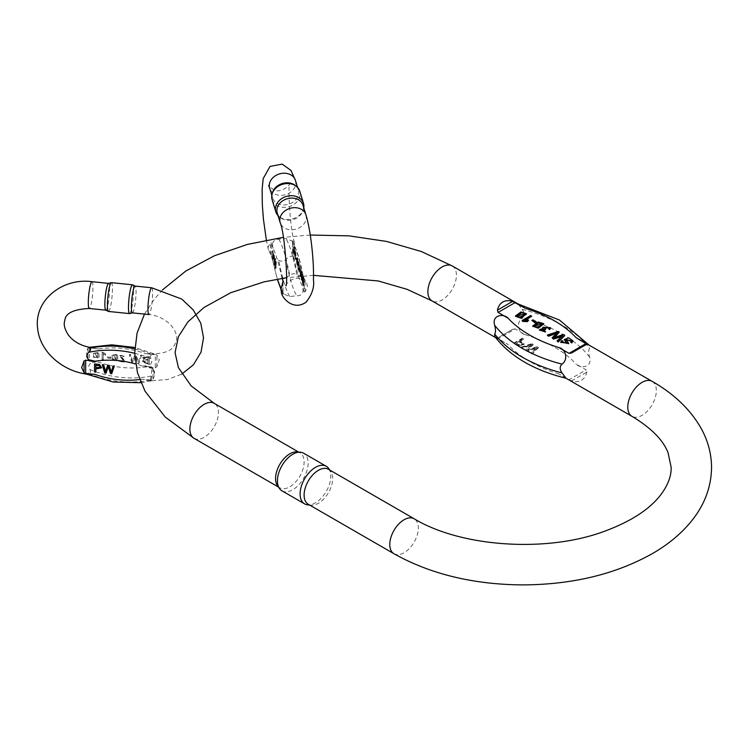 <?xml version="1.0" encoding="UTF-8"?>
<svg xmlns="http://www.w3.org/2000/svg" width="749" height="749" viewBox="0 0 749 749"><rect width="100%" height="100%" fill="white"/><g stroke="black" fill="none" stroke-linecap="round" stroke-linejoin="round"><path stroke-width="0.56" stroke-dasharray="3.75 2.81" d="M114.382 365.905L111.835 373.339L110.646 373.217L108.399 366.224L106.161 372.768L104.907 372.637L102.444 364.688M105.394 372L105.768 370.746M111.217 372.169L113.146 365.784M148.424 366.645L142.188 366.008L148.517 365.812A13.463 1.91 95.8 0 0 148.424 366.645A32.31 25.981 -163 0 0 151.523 366.832L152.918 367.946L154.584 374.987L152.918 379.724L151.523 380.071A48.47 38.976 17 0 1 148.424 379.837A13.463 1.91 95.8 0 0 148.517 380.071L142.188 379.2L148.424 379.837M95.872 371.719L94.636 371.588L94.636 363.892M101.564 367.665L95.872 368.985M119.138 361.514L119.138 360.606L123.688 361.074L119.222 355.401L125.055 356.618L120.364 355.7L125.27 362.142L119.138 361.514L125.392 361.758L120.486 355.316L123.885 356.599M149.201 356.88L149.201 364.576L142.263 361.14L143.939 359.951L142.703 357.75L149.313 356.496L142.825 357.376L144.051 359.567L142.376 360.756L149.201 364.576M117.574 355.363L117.677 359.454L112.2 359.202L112.06 355.223L117.696 354.979L112.172 354.839L112.313 358.818L117.799 359.071L117.696 354.979M88.85 373.994C85.639 374.21 85.517 374.051 88.494 373.508C90.657 372.862 91.069 371.504 89.74 369.426C87.867 366.355 88.757 363.995 92.417 362.338A13.463 1.91 95.8 0 0 92.501 361.514A48.47 38.976 17 0 1 89.403 361.112L89.403 347.882A32.31 25.981 -163 0 0 92.501 348.322A13.463 1.91 95.8 0 0 92.417 348.088L98.746 348.959L92.501 348.322M152.169 354.399L145.924 353.762L152.075 354.165C154.771 353.697 154.837 353.846 152.29 354.586C154.837 353.846 154.771 353.697 152.075 354.165A13.463 1.91 95.8 0 1 152.169 354.399A32.31 25.981 -163 0 0 155.268 354.586L155.268 367.815A48.47 38.976 17 0 1 152.169 367.59L145.924 366.954A81.707 65.697 17 0 1 98.746 362.151L92.417 362.338M92.501 361.514L98.746 362.151M110.833 357.413L110.833 358.359L107.332 358.003L107.332 357.058L110.946 357.03L107.332 357.058M98.84 353.462L98.943 357.545L93.456 357.292L93.316 353.313L98.952 353.079L93.438 352.929L93.578 356.908L99.055 357.161L98.952 353.079M137.741 363.012L138.996 363.143L141.458 355.7L140.203 355.569L138.396 362.01L136.215 355.166L134.736 355.017L132.676 361.421L130.766 354.614L129.53 354.483L132.067 362.441L133.256 362.563L135.503 356.018L133.144 362.947L131.955 362.825L129.408 354.867L130.644 354.998L132.564 361.804L134.614 355.401L136.093 355.55L138.284 362.385L140.082 355.953L141.346 356.084L138.883 363.527L137.629 363.396L135.503 356.018L137.629 363.396M103.231 359.894L102.089 359.782L102.089 352.058L105.515 354.333L105.515 355.251L103.231 353.874L103.231 359.894L103.353 353.491L105.515 355.251M140.924 382.692L152.094 380.735L151.186 379.883C149.856 378.891 150.268 377.533 152.431 375.801C155.418 373.227 155.296 370.764 152.075 368.414L145.924 366.954M92.417 348.088C89.281 347.03 88.448 347.087 89.889 348.238M89.403 347.882L88.017 347.976L86.341 352.255L88.017 359.745L89.403 361.112M152.094 380.735L167.589 379.49L181.801 374.116M88.494 373.508A88.888 71.473 17 0 0 151.186 379.883C153.068 380.923 152.178 380.988 148.517 380.071M155.268 367.815L156.878 366.757L159.265 359.67L156.878 354.989L155.268 354.586M134.736 348.922A88.888 71.473 -163 0 1 152.29 354.586C150.324 355.316 149.912 356.674 151.045 358.668C152.487 361.542 151.644 363.92 148.517 365.812M132.358 312.867A13.463 1.91 95.8 0 0 132.461 312.857A13.463 1.91 95.8 0 0 134.848 305.452A13.463 1.91 95.8 0 0 136.065 291.82A13.463 1.91 95.8 0 0 135.185 286.109L135.138 286.081M105.749 310.142A13.463 1.91 95.8 0 0 105.843 310.17A13.463 1.91 95.8 0 0 109.101 296.969A13.463 1.91 95.8 0 0 108.568 283.384L108.521 283.375M108.474 311.453A14.474 2.05 95.8 0 0 111.985 297.259A14.474 2.05 95.8 0 0 111.404 282.654M132.564 284.826A14.474 2.05 -84.2 0 1 133.032 299.403A14.474 2.05 -84.2 0 1 129.633 313.588M107.444 356.674L107.444 357.619L110.833 358.359M110.946 357.975L110.946 357.03M116.273 354.436L116.329 359.567L113.352 354.886L116.273 354.436L113.239 355.269L116.207 359.941L116.151 354.82M97.529 352.526L97.585 357.657L94.617 352.976L97.529 352.526L94.496 353.359L97.473 358.041L97.417 352.91M145.662 363.312L147.974 363.546L147.974 360.896L143.508 361.421L144.117 362.9L145.662 363.312L144.229 362.525L143.63 361.037L147.974 360.896M148.087 360.512L147.974 363.546M148.087 363.162L145.774 362.928M145.961 359.792L147.974 359.988L147.974 357.666L143.892 358.106L145.961 359.792L144.014 357.722L147.974 357.666M148.087 357.282L147.974 359.988M148.087 359.604L146.083 359.408M149.313 364.192L149.313 356.496M124.006 356.215L119.344 355.017L123.8 360.69L119.138 360.606M119.25 360.222L119.25 361.13M105.628 354.867L105.628 353.949L102.21 351.674L102.089 359.782M102.21 359.398L103.353 359.511M100.329 367.338L99.383 365.353L95.872 365.325M513.917 343.005L522.484 338.061L523.617 338.717L520.134 340.72L524.094 343.828L518.533 345.579L513.917 343.005L513.917 343.557L518.533 346.122L524.094 344.381L520.134 340.72M586.149 343.248L589.454 345.795L589.575 348.257C588.452 349.755 588.452 352.685 589.575 357.048C592.684 367.469 580.475 368.967 576.084 364.051L586.139 369.866L569.006 379.752L558.951 373.948L566.01 378.264M494.761 336.488L508.131 344.615L498.076 338.801L515.209 328.905L525.274 334.719C518.523 333.202 515.621 322.931 522.175 318.138C524.637 315.853 524.637 312.923 522.175 309.346L518.205 304.019M521.126 347.162L531.968 343.529L533.119 344.203L527.661 349.746L537.267 346.59L538.353 347.218L532.136 353.528L531.004 352.863L536.593 347.592L527.333 350.747L525.967 349.961L531.322 344.54L522.287 347.836L521.126 347.162L522.287 348.388L531.322 345.092L525.967 349.961M515.555 316.218L520.911 312.53L526.378 313.971M531.884 320.984L532.942 320.366L536.172 322.239M539.523 330L543.287 328.727L542.847 328.109M542.847 327.556L550.534 328.006M548.483 329.148L549.101 327.819M544.261 327.903L545.806 329.513M540.918 330.178L545.45 331.994M532.848 326.208L538.213 322.51L543.68 323.961M554.719 337.34L553.876 338.192L563.482 335.037L564.634 335.702M557.181 341.291L562.883 336.076L561.806 336.451M552.135 338.37L557.602 333.024L556.423 333.464M547.322 335.599L558.248 332.013L559.334 332.64M562.368 342.396L567.002 343.435M564.381 339.812L572.873 341.104M570.588 342.424L571.281 341.085M566.038 339.821L568.613 343.454M560.823 342.284L561.787 341.16L562.958 341.741M522.072 321.059L530.676 316.097L531.724 316.705M525.892 320.076L525.021 320.572L528.391 321.059M569.006 379.752L571.599 380.895C575.363 382.046 578.621 381.85 581.374 380.305C584.098 378.694 585.896 375.97 586.785 372.131L586.139 369.866M515.209 328.905L512.625 329.307L497.43 338.08L498.076 338.801M296.997 451.9A20.195 11.656 -60 0 1 299.928 452.808A20.195 11.656 -60 0 1 299.928 476.13A20.195 11.656 -60 0 1 279.742 487.786A20.195 11.656 -60 0 1 277.476 485.698M328.493 469.305A20.195 11.656 -60 0 1 330.749 471.393A20.195 11.656 -60 0 1 328.493 492.617A20.195 11.656 -60 0 1 311.238 505.191A20.195 11.656 -60 0 1 308.298 504.283M328.736 468.537A21.712 12.536 -60 0 1 326.302 491.363A21.712 12.536 -60 0 1 307.755 504.873M281.924 490.801A21.712 12.536 120 0 0 303.635 478.265A21.712 12.536 120 0 0 303.635 453.201M512.625 329.307L497.43 338.08L512.625 329.307M586.785 344.203L571.599 352.966L586.785 344.203M532.942 319.823L532.942 320.366M543.287 328.184L543.287 328.727M544.579 330.73L544.579 331.273M519.235 317.164L519.235 317.707C521.903 316.986 523.823 315.9 524.993 314.449L524.993 313.897L524.993 314.449M516.932 316.284L519.235 317.707M536.537 327.154L536.537 327.697C539.205 326.976 541.124 325.89 542.285 324.439L542.295 323.886L542.285 324.439M534.234 326.274L536.537 327.697M563.482 334.485L563.482 335.037M553.876 337.64L553.876 338.192M558.248 331.461L558.248 332.013M557.602 332.481L557.602 333.024M562.883 335.524L562.883 336.076M561.787 340.608L561.787 341.16M530.676 315.544L530.676 316.097M525.021 320.02L525.021 320.572M521.341 342.583L519.123 341.31L516.061 343.079L519.385 344.905L522.493 343.791L521.341 342.583L522.493 344.343L519.385 345.458L516.061 343.079M516.061 343.622L519.123 341.31M519.123 341.853L521.341 343.136M520.134 341.272L523.617 339.26L522.484 338.061M522.484 338.604L513.917 343.557M523.617 339.26L523.617 338.717M518.533 346.122L518.533 345.579M525.967 350.513L527.333 351.3L536.593 348.135L531.004 353.416L532.136 354.071L538.353 347.77L537.267 347.143L527.661 350.289L533.119 344.746L531.968 343.529M531.968 344.081L521.126 347.714M533.119 344.746L533.119 344.203M527.661 350.289L527.661 349.746M537.267 347.143L537.267 346.59M538.353 347.77L538.353 347.218M532.136 354.071L532.136 353.528M531.004 353.416L531.004 352.863M536.593 348.135L536.593 347.592M527.333 351.3L527.333 350.747M531.322 345.092L531.322 344.54M522.287 348.388L522.287 347.836M274.977 265.202L274.321 255.362L274.864 263.751L275.51 259.248L275.866 267.047L276.428 262.253L275.978 268.479L275.37 259.725L274.977 265.202L274.312 265.268L274.714 259.8L275.314 268.545L275.763 262.319L275.211 267.112L274.583 258.461L274.2 263.817L273.666 255.428L274.312 265.268M281.455 292.438L282.972 294.076A48.47 6.881 84.2 0 1 282.429 292.372A13.463 10.823 163 0 0 282.944 292.85L281.324 288.768L282.429 292.372M282.167 278.319L281.334 275.576A81.707 11.591 -95.8 0 0 273.011 248.34L271.915 244.736A32.31 4.588 -95.8 0 1 271.363 242.816L271.363 256.055L268.414 249.717L268.095 247.31L270.483 242.62L271.363 242.816M271.906 257.928A13.463 10.823 163 0 0 272.421 258.405L273.011 261.532L271.906 257.928A48.47 6.881 84.2 0 1 271.363 256.055M273.16 259.257L272.945 250.849L274.012 258.442L273.16 256.13L273.16 259.257L272.496 259.323L272.505 256.195L273.348 258.508L272.29 250.924L272.496 259.323M297.821 268.442L298.626 270.155L297.962 261.785L298.654 265.773L298.149 262.824L298.804 262.749L299.319 265.708L298.654 265.773C298.327 260.914 297.503 262.131 298.879 271.25L297.821 268.442L298.486 268.367L299.544 271.175C298.158 262.066 298.982 260.849 299.319 265.708L298.673 261.682L298.008 261.757L298.86 266.354L299.525 266.288L298.626 261.71L299.282 270.089L298.626 270.155M303.12 278.104L303.12 285.79C301.959 282.195 301.65 279.817 302.193 278.665L302.128 275.295L303.12 278.104L303.785 278.029L302.793 275.229L302.858 278.591L302.044 278.506L302.858 278.591C302.315 279.752 302.624 282.13 303.785 285.725L303.12 285.79M297.55 261.541L297.353 266.644L296.595 262.824L296.791 257.731L297.55 261.541L298.205 261.476L297.456 257.665L297.259 262.759L298.018 266.578L298.205 261.476M272.421 258.405C273.057 257.581 275.155 258.208 278.712 260.315C281.381 261.626 283.74 261.382 285.781 259.594C288.477 256.86 290.752 255.784 292.606 256.355A13.463 10.823 163 0 0 293.121 255.765A48.47 6.881 84.2 0 1 292.578 253.892L292.578 240.663A32.31 4.588 -95.8 0 0 293.131 242.582A13.463 10.823 163 0 0 292.616 242.096L294.226 246.178L293.131 242.582M304.188 278.684L304.188 291.923L305.077 291.867L307.464 286.717L306.678 283.038L304.188 278.684A32.31 4.588 -95.8 0 1 303.645 277.027L302.549 273.422L303.13 276.54C302.399 276.877 300.293 276.194 296.819 274.508C294.188 273.366 291.829 273.61 289.741 275.22L286.015 277.748M304.188 291.923A48.47 6.881 84.2 0 1 303.645 290.219L302.54 286.614A81.707 11.591 84.2 0 1 294.226 259.369L292.606 256.355M293.121 255.765L294.226 259.369M296.361 260.38L295.743 258.358L296.361 260.38L297.016 260.315L296.398 258.293L295.743 258.358M294.245 250.728L294.048 255.83L293.29 252.001L293.486 246.917L294.245 250.728L294.909 250.662L294.151 246.852L293.954 251.936L294.713 255.765L294.909 250.662M301.735 273.563L301.304 279.836L300.686 271.054L300.283 276.521L299.628 266.672L300.19 275.117L300.808 270.529L301.192 278.413L301.51 272.833L302.399 273.497L301.856 278.347L301.473 270.464L300.808 270.529M295.012 259.257L294.816 250.868L295.415 254.772L295.012 253.237L295.012 259.257L295.677 259.191L295.677 253.171L296.08 255.624L295.415 255.69M282.944 278.591L281.334 275.576M273.011 248.34L272.43 244.146A13.463 10.823 163 0 0 271.915 244.736M280.95 289.189L283.665 294.011L289.769 296.51L296.838 295.789C300.396 295.855 302.493 294.198 303.13 290.799L302.54 286.614M292.616 242.096L291.923 240.981L285.818 238.482L278.74 239.193C275.267 239.212 273.16 240.869 272.43 244.146M292.934 252.113L292.578 240.663L292.934 240.335L294.385 242.648L294.61 244.614L292.578 253.892L292.55 240.448M283.665 294.011L282.944 292.85M282.616 282.373L282.972 294.076L282.982 281.352M277.261 213.1A13.463 10.823 163 0 0 280.482 217.687A13.463 10.823 163 0 0 293.299 219.523A13.463 10.823 163 0 0 302.896 210.844A13.463 10.823 163 0 0 303.392 207.829A13.463 10.823 163 0 0 303.008 205.235M272.692 192.184A13.463 10.823 163 0 0 272.196 195.208A13.463 10.823 163 0 0 272.58 197.792A13.463 10.823 163 0 0 287.054 204.617A13.463 10.823 163 0 0 298.72 192.512A13.463 10.823 163 0 0 298.336 189.928A13.463 10.823 163 0 0 295.106 185.34M272.102 199.665A14.474 11.638 163 0 0 289.339 206.574A14.474 11.638 163 0 0 299.778 191.21M303.776 207.745A14.474 11.638 -17 0 1 303.373 209.392A14.474 11.638 -17 0 1 293.046 218.727A14.474 11.638 -17 0 1 279.274 216.751A14.474 11.638 -17 0 1 278.019 215.609M296.398 258.293L297.016 261.27L296.351 261.335M297.016 261.27L297.016 260.315M296.398 259.248L295.743 259.313M297.962 260.259L297.887 265.539L297.222 265.605L296.922 258.77L297.587 258.705L297.962 260.259L297.297 260.324C296.632 253.845 296.613 267.627 297.306 265.474L297.971 265.408C297.278 267.562 297.297 253.78 297.962 260.259M294.657 249.436L294.666 254.585L293.917 254.782L293.617 247.956L294.282 247.891L294.657 249.436L293.992 249.501C293.327 243.022 293.308 256.813 294.001 254.651L294.666 254.585C293.973 256.738 293.992 242.957 294.657 249.436M302.493 282.841L302.905 284.18L302.905 281.53C302.175 279.04 301.941 279.096 302.221 281.708L302.493 282.841L303.158 282.776L302.886 281.633C302.605 279.031 302.83 278.965 303.57 281.465L302.905 281.53C302.175 279.04 301.941 279.096 302.221 281.708L302.886 281.633C302.605 279.031 302.83 278.965 303.57 281.465L303.57 284.114L302.905 284.18M303.57 284.114L303.158 282.776M303.008 282.251L302.343 282.326M302.549 279.461L302.268 276.465L302.933 276.39L303.57 278.235L302.905 278.3C302.044 275.894 301.931 276.278 302.549 279.461L303.214 279.396C302.587 276.212 302.708 275.819 303.57 278.235L303.57 280.557L302.905 280.622M303.57 280.557L303.214 279.396M303.785 285.725L303.785 278.029M301.473 270.464L300.845 275.042L300.293 266.607L300.742 275.772L301.351 270.988L301.959 279.77L301.304 279.836M301.959 279.77L302.399 273.497M301.744 279.049L301.079 279.115M301.351 270.988L300.686 271.054M300.948 276.456L300.283 276.521M300.742 275.772L300.077 275.838M300.293 266.607L299.628 266.672M300.518 267.318L299.853 267.384M300.845 275.042L300.19 275.117M301.21 269.612L300.546 269.677M301.856 278.347L301.192 278.413M302.175 272.767L301.51 272.833M299.282 270.089L298.486 267.459L297.821 267.533M298.486 267.459L298.486 268.367M299.544 271.175L298.879 271.25M299.563 271.915L298.898 271.981M296.08 255.624L295.481 250.803L295.481 258.527L294.816 258.592M295.481 258.527L295.677 259.191M295.481 250.803L294.816 250.868M295.612 251.224L294.947 251.299M296.08 254.707L295.415 254.772M295.677 253.171L295.012 253.237M274.752 264.472L274.097 264.547M274.321 255.362L273.666 255.428M275.37 259.725L274.714 259.8M275.772 267.796L275.108 267.861M275.978 268.479L275.314 268.545M276.428 262.253L275.763 262.319M276.212 261.532L275.548 261.607M275.866 267.047L275.211 267.112M275.51 259.248L274.846 259.313M275.248 258.386L274.583 258.461M274.864 263.751L274.2 263.817M274.546 256.083L273.881 256.158M273.16 255.222L273.872 257.225L273.207 257.291L272.505 255.287L272.505 252.535L273.123 254.641C273.432 256.86 273.366 257.544 272.926 256.673L273.591 256.607C274.031 257.469 274.097 256.795 273.788 254.566L273.16 252.469L273.16 255.222L272.505 255.287M273.16 252.469L272.505 252.535M272.945 258.545L272.28 258.611M272.945 250.849L272.29 250.924M273.16 256.13L272.505 256.195M273.816 253.761L273.151 253.827M151.523 380.071L151.523 366.832M142.188 366.008A81.707 65.697 -163 0 0 135.588 363.911M139.679 379.546A81.707 65.697 -163 0 0 142.188 379.2M98.746 348.959A81.707 65.697 17 0 1 145.924 353.762M152.075 368.414A13.463 1.91 95.8 0 0 152.169 367.59M91.996 281.69A13.463 1.91 -84.2 0 1 92.97 287.429A13.463 1.91 -84.2 0 1 91.696 301.37A13.463 1.91 -84.2 0 1 89.271 308.476M151.663 287.766A13.463 1.91 -84.2 0 1 152.637 293.505A13.463 1.91 -84.2 0 1 151.364 307.446A13.463 1.91 -84.2 0 1 148.929 314.552C165.548 316.115 179.61 329.972 176.062 341.956C173.103 347.723 171.736 352.601 154.172 353.884L134.811 347.508M89.74 369.426A88.888 71.473 -163 0 0 152.431 375.801M134.68 353.294A88.888 71.473 17 0 1 151.045 358.668M156.878 366.757L156.878 354.989M152.918 367.946L152.918 379.724M88.017 347.976L88.017 359.745M558.951 373.948A122.555 70.752 180 0 1 508.131 344.615M525.274 334.719A122.555 70.752 180 0 1 576.084 364.051M652.164 381.363A20.195 11.656 -60 0 1 652.164 404.685A20.195 11.656 -60 0 1 631.969 416.341M452.246 265.942A20.195 11.656 -60 0 1 452.246 289.264A20.195 11.656 -60 0 1 432.051 300.92M194.057 438.324A20.195 11.656 120 0 0 214.251 426.668A20.195 11.656 120 0 0 214.251 403.346M393.974 553.745A20.195 11.656 120 0 0 414.169 542.089A20.195 11.656 120 0 0 414.169 518.767M589.575 357.048A133.322 76.978 0 0 0 522.175 318.138M522.175 309.346A133.322 76.978 180 0 1 589.575 348.257M571.599 380.895L586.785 372.131M520.911 311.977L520.911 312.53M538.213 321.967L538.213 322.51M566.244 340.158L566.244 340.711M519.385 345.458L519.385 344.905M273.011 261.532A81.707 11.591 -95.8 0 0 277.486 279.105M281.015 288.178A81.707 11.591 -95.8 0 0 281.324 288.768M294.226 246.178A81.707 11.591 84.2 0 1 302.549 273.422M303.13 290.799A13.463 10.823 163 0 0 303.645 290.219M295.415 180.359A13.463 10.823 -17 0 1 295.799 182.943A13.463 10.823 -17 0 1 284.124 195.049A13.463 10.823 -17 0 1 269.659 188.224M305.929 214.804A13.463 10.823 -17 0 1 306.313 217.397A13.463 10.823 -17 0 1 294.647 229.494A13.463 10.823 -17 0 1 280.182 222.668M303.645 277.027A13.463 10.823 163 0 0 303.13 276.54M289.769 296.51A88.888 12.611 84.2 0 1 278.712 260.315M285.781 259.594A88.888 12.611 -95.8 0 0 296.838 295.789M278.74 239.193A88.888 12.611 84.2 0 1 289.741 275.22M296.819 274.508A88.888 12.611 -95.8 0 0 285.818 238.482M305.077 291.867L305.077 280.098M270.473 254.398L270.483 242.62M297.259 262.759L296.595 262.824M293.954 251.936L293.29 252.001M273.788 254.566L273.123 254.641M498.066 339.035L495.595 337.602M278.413 487.028L279.742 487.786M298.608 452.05L299.928 452.808M310.264 235.046L283.365 237.349M162.552 289.863L154.397 299.048L144.463 314.103M313.522 275.342L286.558 277.673M330.749 471.393L329.813 470.063M311.238 505.191L309.618 505.041M588.62 344.671L589.454 345.795M540.862 329.906L540.862 330.459M544.214 327.631L544.214 328.174M549.148 327.547L549.148 328.099M516.894 316.022L516.894 316.574M525.03 313.606L525.03 314.159M534.187 326.012L534.187 326.555M542.332 323.596L542.332 324.148M567.087 343.154L567.087 343.707M562.312 342.124L562.312 342.677M565.963 339.531L565.963 340.083M571.328 340.823L571.328 341.366M524.094 344.381L524.094 343.828M522.493 344.343L522.493 343.791M268.414 249.717L266.354 240.083M294.394 242.639C289.535 226.076 287.888 184.441 289.713 183.308C291.043 184.366 280.688 194.188 273.675 189.572C270.127 187.362 268.451 185.986 268.657 185.443M285.856 285.687C284.526 284.573 295.022 274.771 301.978 279.452C305.47 281.652 307.118 283.019 306.921 283.543L306.697 283.028M298.336 189.928L297.568 187.428M272.58 197.792L271.821 195.283M302.896 210.844L303.373 209.392M280.482 217.687L279.274 216.751M272.496 259.585L277.27 279.143M291.923 240.981C296.136 247.442 299.853 258.901 303.064 275.36M283.01 281.062L283.01 294.235M298.018 266.578L297.353 266.644M297.456 257.665L296.791 257.731M294.713 255.765L294.048 255.83M294.151 246.852L293.486 246.917M302.877 279.499L302.212 279.574M302.793 275.229L302.128 275.295M273.348 258.508L274.012 258.442"/><path stroke-width="1.12" d="M105.768 370.746L107.697 365.222L105.394 372L103.587 365.203L102.444 364.688L103.699 364.819L105.506 371.616M107.697 365.222L109.176 365.372L111.227 372.206M113.024 366.158L114.382 365.905L113.024 366.158L111.105 372.581L109.054 365.755L107.575 365.606M135.588 363.911A81.707 65.697 -163 0 0 95.001 361.205L88.766 360.569A32.31 25.981 -163 0 1 85.667 360.129L85.667 373.358L84.057 372.712L81.669 367.562L84.057 360.943L85.667 360.129M88.766 373.76A13.463 1.91 95.8 0 0 88.85 373.994L95.001 374.397L88.766 373.76A48.47 38.976 17 0 1 85.667 373.358M95.872 368.985L95.75 372.103L95.75 368.967L101.518 367.862L99.439 364.847L94.636 363.892L99.551 364.473L101.564 367.665M95.001 361.205L88.85 359.745A13.463 1.91 95.8 0 0 88.766 360.569M88.85 373.994C85.639 374.21 85.517 374.051 88.494 373.508M140.924 382.692L113.258 382.027L86.275 374.06C61.624 370.689 39.66 351.009 37.619 328.287C33.892 300.405 62.439 277.542 91.996 281.69A13.463 1.91 -84.2 0 0 89.571 288.796A13.463 1.91 -84.2 0 0 88.298 302.736A13.463 1.91 -84.2 0 0 89.271 308.476C73.674 309.281 65.547 313.194 64.873 320.226C63.384 324.092 64.48 328.933 68.178 334.737C73.037 341.216 80.152 345.401 89.515 347.302L89.889 348.238C91.022 349.277 90.61 350.635 88.644 352.32C86.088 354.773 86.163 357.254 88.85 359.745M135.185 286.109A13.463 1.91 95.8 0 0 135.092 286.081A13.463 1.91 95.8 0 0 132.657 293.187A13.463 1.91 95.8 0 0 131.384 307.127A13.463 1.91 95.8 0 0 132.358 312.867L148.929 314.552A13.463 1.91 -84.2 0 1 148.396 300.967A13.463 1.91 -84.2 0 1 151.663 287.766L135.092 286.081M108.568 283.384A13.463 1.91 95.8 0 0 108.474 283.384A13.463 1.91 95.8 0 0 106.086 290.799A13.463 1.91 95.8 0 0 104.869 304.431A13.463 1.91 95.8 0 0 105.749 310.142L108.371 311.415A14.474 2.05 95.8 0 0 108.474 311.453L129.53 313.597A14.474 2.05 -84.2 0 1 128.482 307.427A14.474 2.05 -84.2 0 1 129.849 292.438A14.474 2.05 -84.2 0 1 132.461 284.798A14.474 2.05 -84.2 0 1 132.564 284.826L135.138 286.081M132.461 284.798L111.404 282.654A14.474 2.05 95.8 0 0 111.292 282.663A14.474 2.05 95.8 0 0 108.736 290.631A14.474 2.05 95.8 0 0 107.425 305.283A14.474 2.05 95.8 0 0 108.371 311.415M132.414 312.876L129.633 313.588A14.474 2.05 -84.2 0 1 129.53 313.597M102.332 365.072L104.794 373.021L106.04 373.142L108.287 366.607L110.534 373.601L111.713 373.723L114.26 366.289M95.872 365.325L95.872 367.684L100.329 367.338M95.872 367.684L95.75 365.315L99.271 365.737L100.282 367.534L98.147 368.311L95.75 368.059M94.524 364.276L94.524 371.972L95.75 372.103M526.378 313.971L520.995 318.213L515.555 316.218M565.954 378.226L566.029 378.264C533.803 370.278 510.041 356.346 494.761 336.488L494.649 334.026C495.772 332.519 495.772 329.588 494.649 325.235C491.531 314.861 503.712 313.288 508.131 318.231L498.076 312.417L497.43 310.152C498.319 306.313 500.126 303.588 502.841 301.978C505.594 300.433 508.852 300.237 512.625 301.379L525.274 308.335L518.261 304.057L452.246 265.942L421.387 251.542L386.475 241.412L348.912 235.851L310.264 235.046M569.006 353.369L558.951 347.564C565.673 349.071 568.622 359.323 562.05 364.145C559.578 366.43 559.578 369.36 562.05 372.936L566.029 378.264L631.969 416.341A20.195 11.656 -60 0 1 628.87 400.153A20.195 11.656 -60 0 1 642.071 382.364A20.195 11.656 -60 0 1 652.164 381.363L576.084 337.668L586.785 344.203L571.599 352.966L569.006 353.369L586.139 343.482M536.172 322.239L535.114 322.847L531.884 320.432L535.114 322.295L536.172 321.686L536.172 322.239M542.847 328.109L542.847 327.556M550.534 328.006L549.672 329.672L548.483 328.596L549.672 329.672M549.101 327.819L544.261 327.903M549.672 329.12L550.571 327.734L542.81 327.285L543.287 328.184L539.486 329.729L545.45 331.442L540.862 329.906L545.806 328.961L544.766 329.981L540.918 330.178M545.45 331.442L545.45 331.994L539.523 330M543.68 323.961L538.297 328.202L532.848 326.208M564.634 335.702L558.342 341.965L557.181 341.291L557.181 340.739L558.342 341.413L564.634 335.702M561.806 336.451L553.502 339.166L552.135 337.827L553.502 339.166M556.423 333.464L548.465 336.254L547.322 335.046L548.465 336.254M564.634 335.149L563.482 334.485L553.876 337.64L559.334 332.088L554.719 337.34M562.958 341.188L561.787 340.608L560.786 342.012L568.65 343.192L565.963 339.531L571.328 340.823L570.588 341.872L571.749 342.433L572.901 340.832L568.8 337.855L564.343 339.531L567.087 343.154L562.312 342.124L562.958 341.188L562.368 342.396M567.002 343.435L564.381 339.812M572.873 341.104L571.749 342.986L570.588 341.872M571.281 341.085L566.038 339.821M568.613 343.454L560.823 342.284M531.724 316.153L530.676 315.544L522.072 320.516L527.38 321.096L528.391 320.506L525.021 320.02L531.724 316.153L525.892 320.076M528.391 320.506L527.38 321.639L522.755 321.452L522.072 320.516M279.499 488.554L277.476 485.698A20.195 11.656 -60 0 1 277.467 469.211A20.195 11.656 -60 0 1 289.835 453.81A20.195 11.656 -60 0 1 296.997 451.9L300.471 452.218A21.712 12.536 120 0 0 292.775 454.278A21.712 12.536 120 0 0 279.48 470.831A21.712 12.536 120 0 0 279.499 488.554A21.712 12.536 120 0 0 281.924 490.801L304.6 503.89A21.712 12.536 -60 0 1 301.267 486.494A21.712 12.536 -60 0 1 315.451 467.367A21.712 12.536 -60 0 1 326.302 466.29A21.712 12.536 -60 0 1 328.736 468.537L329.813 470.063M318.391 470.297A20.195 11.656 -60 0 1 328.493 469.305L414.169 518.767A20.195 11.656 120 0 0 404.076 519.769A20.195 11.656 120 0 0 390.875 537.567A20.195 11.656 120 0 0 393.974 553.745L308.298 504.283A20.195 11.656 -60 0 1 305.199 488.095A20.195 11.656 -60 0 1 318.391 470.297M309.618 505.041L307.755 504.873A21.712 12.536 -60 0 1 304.6 503.89M326.302 466.29L303.635 453.201A21.712 12.536 120 0 0 300.471 452.218M535.114 322.295L535.114 322.847M536.172 321.686L532.942 319.823L531.884 320.432M544.766 329.429L544.766 329.981M545.806 328.961L544.214 327.631L549.148 327.547L548.483 328.596M524.993 313.897C523.823 315.348 521.903 316.434 519.235 317.164L516.894 316.022L521.978 312.595L525.03 313.606L516.932 316.284M520.995 317.66L526.416 313.691L520.911 311.977L515.518 315.947L520.995 317.66L520.995 318.213M542.285 323.886C541.124 325.338 539.205 326.424 536.537 327.154L534.187 326.012L539.28 322.585L542.332 323.596L534.234 326.274M538.297 327.65L543.718 323.68L538.213 321.967L532.82 325.937L538.297 327.65L538.297 328.202M558.342 341.413L558.342 341.965M559.334 332.088L558.248 331.461L547.322 335.046M548.465 335.711L557.602 332.481L552.135 337.827M553.502 338.614L562.883 335.524L557.181 340.739M571.749 342.433L571.749 342.986M522.755 320.9L522.755 321.452M527.38 321.096L527.38 321.639M282.56 278.263L282.944 278.591A13.463 10.823 163 0 0 282.429 279.18A32.31 4.588 -95.8 0 0 282.982 280.847L283.01 281.062M282.429 279.18L282.167 278.319M282.944 278.591L286.015 277.748M282.982 281.352L280.95 289.414L281.455 292.438M305.929 214.804L303.008 205.235A13.463 10.823 163 0 0 288.543 198.419A13.463 10.823 163 0 0 276.877 210.516A13.463 10.823 163 0 0 277.261 213.1L280.182 222.668A13.463 10.823 -17 0 1 289.891 208.391A13.463 10.823 -17 0 1 305.929 214.804C310.629 229.812 314.149 261.092 313.438 279.639C314.543 287.092 312.071 294.6 306.041 302.193C292.728 311.528 281.306 296.857 281.427 292.363M303.495 203.372L299.778 191.21A14.474 11.638 163 0 0 296.314 186.286L295.106 185.34A13.463 10.823 163 0 0 282.298 183.505A13.463 10.823 163 0 0 272.692 192.184L272.215 193.635A14.474 11.638 163 0 0 271.69 196.884A14.474 11.638 163 0 0 272.102 199.665L275.81 211.817A14.474 11.638 -17 0 1 275.398 209.046A14.474 11.638 -17 0 1 287.944 196.041A14.474 11.638 -17 0 1 303.495 203.372A14.474 11.638 -17 0 1 303.776 207.745M296.314 186.286A14.474 11.638 163 0 0 282.542 184.31A14.474 11.638 163 0 0 272.215 193.635M278.019 215.609A14.474 11.638 -17 0 1 275.81 211.817M95.001 374.397A81.707 65.697 -163 0 0 139.679 379.546M88.644 352.32A88.888 71.473 17 0 1 134.68 353.294M134.736 348.922A88.888 71.473 -163 0 0 89.889 348.238M84.057 372.712L84.057 360.943M515.209 302.53L498.076 312.417M508.131 318.231A122.555 70.752 0 0 0 558.951 347.564M576.084 337.668A122.555 70.752 0 0 0 525.274 308.335M495.595 337.602L432.051 300.92A20.195 11.656 -60 0 1 428.962 284.742A20.195 11.656 -60 0 1 442.153 266.944A20.195 11.656 -60 0 1 452.246 265.942M286.558 277.673L263.985 281.886L230.776 292.69L204.056 307.455L187.83 321.986L178.365 336.732L175.06 352.62L178.402 367.619L191.192 385.932L214.251 403.346A20.195 11.656 120 0 0 204.159 404.348A20.195 11.656 120 0 0 190.967 422.146A20.195 11.656 120 0 0 194.057 438.324L278.413 487.028M494.649 334.026A133.322 76.978 0 0 0 562.05 372.936M562.05 364.145A133.322 76.978 180 0 1 494.649 325.235M497.43 310.152L512.625 301.379M277.486 279.105A81.707 11.591 -95.8 0 0 281.015 288.178M268.657 185.443L269.659 188.224A13.463 10.823 -17 0 1 279.377 173.937A13.463 10.823 -17 0 1 295.415 180.359L290.977 170.426L282.167 164.097L270.014 166.428L263.189 178.59L262.141 189.197L262.328 204.814L263.414 219.064L266.354 240.083M181.801 374.116L193.457 364.744L201.013 352.18L203.531 337.78L200.779 323.203L193.233 309.927L181.773 299.076L151.663 287.766M108.521 283.375L91.996 281.69M105.796 310.161L89.271 308.476M108.474 283.384L111.292 282.663M89.346 347.302L111.77 344.83L134.811 347.508M214.251 403.346L298.608 452.05M283.365 237.349L247.451 244.399L214.542 255.709L185.883 270.969L162.552 289.863M144.463 314.103L137.048 333.174L134.68 353.163L137.46 372.674L145.053 391.25L165.276 417.081L194.057 438.324M432.051 300.92L407.25 289.386L378.208 280.95L313.522 275.342M652.164 381.363C674.521 394.171 690.999 410.115 701.588 429.196C708.077 441.236 711.4 453.866 711.55 467.095C711.372 486.897 704.575 505.032 691.14 521.501C681.44 533.344 669.147 543.68 654.27 552.509C617.279 573.8 573.5 584.604 522.924 584.903C473.555 584.585 430.572 574.193 393.974 553.745M631.969 416.341C650.937 427.782 662.94 439.813 667.986 452.443L671.16 467.339C671.413 476.092 667.902 485.305 660.637 494.977C649.43 509.498 630.621 521.632 604.2 531.378C546.115 553.034 460.663 546.948 414.169 518.767M518.205 304.019L559.484 320.048L588.62 344.671M550.571 327.734L550.571 328.287M542.81 327.285L542.81 327.837M539.486 329.729L539.486 330.281M526.416 313.691L526.416 314.243M515.518 315.947L515.518 316.499M543.718 323.68L543.718 324.233M532.82 325.937L532.82 326.489M572.901 340.832L572.901 341.375M564.343 339.531L564.343 340.083M560.786 342.012L560.786 342.555M568.65 343.192L568.65 343.735M280.182 222.668C285.126 233.613 288.15 287.279 285.856 285.687L285.856 285.687M297.568 187.428L295.415 180.359M271.821 195.283L269.659 188.224M277.27 279.143L280.95 289.189"/></g></svg>

